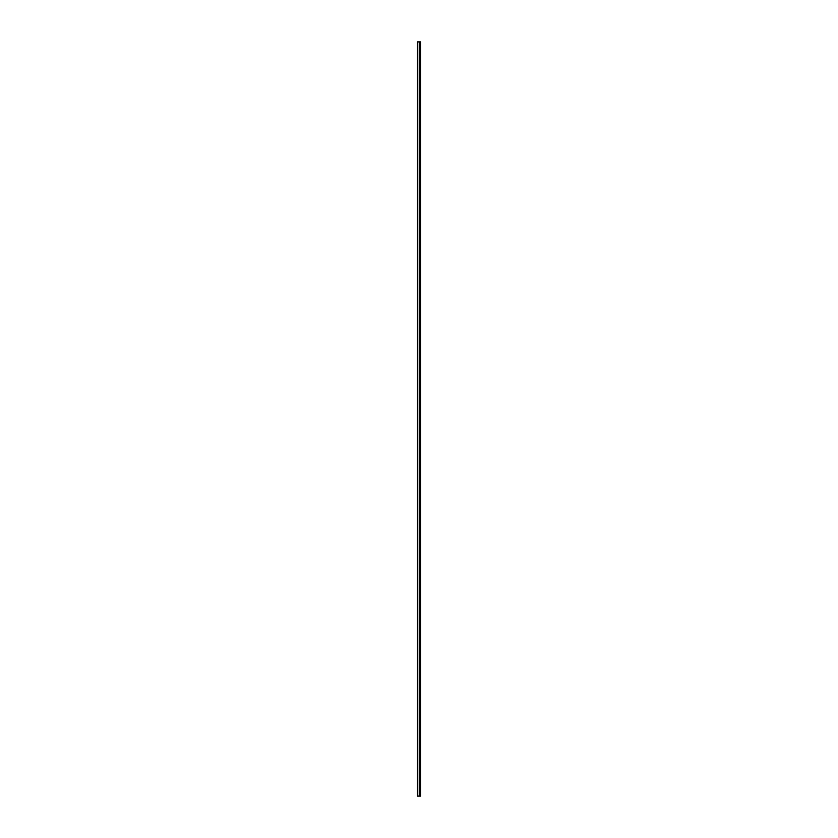 <?xml version="1.0" encoding="UTF-8"?>
<svg xmlns="http://www.w3.org/2000/svg" width="838" height="838" viewBox="0 0 838 838"><rect width="100%" height="100%" fill="white"/><g stroke="black" fill="none" stroke-linecap="round" stroke-linejoin="round"><path stroke-width="1.26" d="M417.429 796.1L419.272 796.1L419.272 41.9L417.429 41.9L417.429 796.1M419.272 796.1L420.571 796.1L420.571 41.9L419.272 41.9M420.393 796.1L420.393 41.9M419.848 796.1L419.848 41.9M419.461 796.1L419.461 41.9M417.649 796.1L417.649 41.9M419.429 47.284L419.429 790.716M419.429 788.024L419.429 777.245M419.429 774.553L419.429 763.774M419.429 761.082L419.429 750.314M419.429 747.611L419.429 736.843M419.429 734.151L419.429 723.372M419.429 720.68L419.429 709.901M419.429 707.209L419.429 696.441M419.429 693.749L419.429 682.97M419.429 680.278L419.429 669.499M419.429 666.807L419.429 656.039M419.429 653.336L419.429 642.568M419.429 639.876L419.429 629.097M419.429 626.405L419.429 615.626M419.429 612.934L419.429 602.166M419.429 599.474L419.429 588.695M419.429 586.003L419.429 575.224M419.429 572.532L419.429 561.764M419.429 559.061L419.429 548.293M419.429 545.601L419.429 534.822M419.429 532.13L419.429 521.351M419.429 518.659L419.429 507.891M419.429 505.199L419.429 494.42M419.429 491.728L419.429 480.949M419.429 478.257L419.429 467.489M419.429 464.786L419.429 454.018M419.429 451.326L419.429 440.547M419.429 437.855L419.429 427.076M419.429 424.384L419.429 413.616M419.429 410.924L419.429 400.145M419.429 397.453L419.429 386.674M419.429 383.982L419.429 373.214M419.429 370.511L419.429 359.743M419.429 357.051L419.429 346.272M419.429 343.58L419.429 332.801M419.429 330.109L419.429 319.341M419.429 316.649L419.429 305.87M419.429 303.178L419.429 292.399M419.429 289.707L419.429 278.939M419.429 276.236L419.429 265.468M419.429 262.776L419.429 251.997M419.429 249.305L419.429 238.526M419.429 235.834L419.429 225.066M419.429 222.374L419.429 211.595M419.429 208.903L419.429 198.124M419.429 195.432L419.429 184.664M419.429 181.961L419.429 171.193M419.429 168.501L419.429 157.722M419.429 155.03L419.429 144.251M419.429 141.559L419.429 130.791M419.429 128.099L419.429 117.32M419.429 114.628L419.429 103.849M419.429 101.157L419.429 90.389M419.429 87.686L419.429 76.918M419.429 74.226L419.429 63.447M419.429 60.755L419.429 49.976M420.079 796.1L420.079 41.9M420.027 796.1L420.027 41.9M419.869 796.1L419.869 41.9M419.23 796.1L419.23 41.9"/></g></svg>
